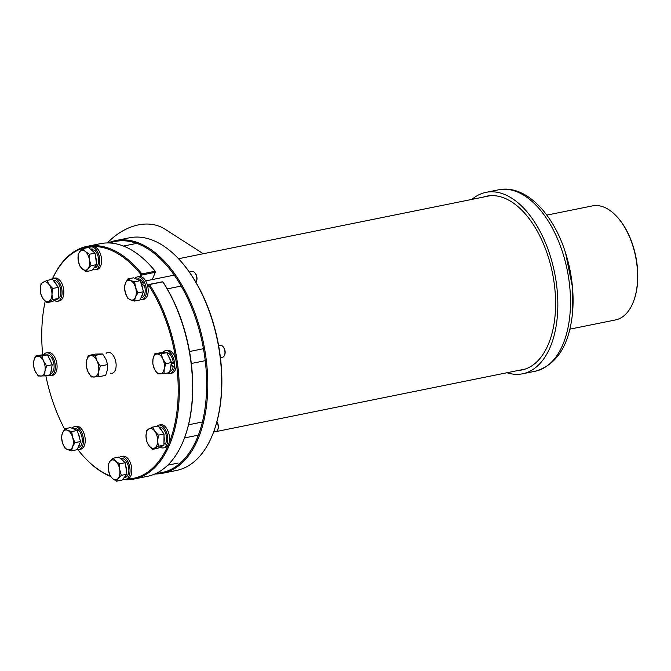 <?xml version="1.0" encoding="UTF-8"?>
<svg xmlns="http://www.w3.org/2000/svg" width="671" height="671" viewBox="0 0 671 671"><rect width="100%" height="100%" fill="white"/><g stroke="black" fill="none" stroke-linecap="round" stroke-linejoin="round"><path stroke-width="1.01" d="M203.246 253.739L164.999 229.18A58.176 42.617 122.7 0 0 107.326 242.952M616.448 216.163L616.909 216.658A57.404 31.847 78.6 0 1 637.45 283.9A57.404 31.847 78.6 0 1 633.869 300.499L633.634 301.136A58.176 32.283 -101.4 0 0 637.265 284.319A58.176 32.283 -101.4 0 0 616.448 216.163A58.176 32.283 -101.4 0 0 592.401 205.896L546.823 215.114M569.889 329.159L615.466 319.941A58.176 32.283 -101.4 0 0 633.634 301.136M483.254 197.106A88.664 49.193 78.6 0 1 486.701 196.167A88.664 49.193 78.6 0 1 555.06 315.689A88.664 49.193 78.6 0 1 521.853 369.973A88.664 49.193 78.6 0 1 518.314 370.451M471.914 199.396A92.539 51.348 78.6 0 1 485.93 192.367A92.539 51.348 78.6 0 1 557.282 317.115A92.539 51.348 78.6 0 1 522.625 373.781A92.539 51.348 78.6 0 1 506.974 372.749M134.963 278.44A11.633 6.458 78.6 0 1 137.379 276.88A11.633 6.458 78.6 0 1 143.133 280.084A11.633 6.458 78.6 0 1 146.387 292.019A11.633 6.458 78.6 0 1 141.992 299.694A11.633 6.458 78.6 0 1 140.197 299.61M141.992 299.694L143.762 299.333A11.633 6.458 -101.4 0 0 147.779 286.651A11.633 6.458 -101.4 0 0 139.149 276.519L137.379 276.88M119.228 457.496A11.633 6.458 78.6 0 1 121.023 456.582A11.633 6.458 78.6 0 1 121.677 456.515A11.633 6.458 78.6 0 1 129.763 467.284A11.633 6.458 78.6 0 1 125.636 479.388A11.633 6.458 78.6 0 1 124.982 479.463A11.633 6.458 78.6 0 1 122.969 478.977A117.903 65.422 -101.4 0 0 122.986 478.985M125.636 479.388L127.406 479.035A11.633 6.458 -101.4 0 0 131.533 466.924A11.633 6.458 -101.4 0 0 123.447 456.154A11.633 6.458 -101.4 0 0 122.793 456.221L121.023 456.582M216.884 421.807A5.267 2.927 78.6 0 1 218.025 428.995L217.79 429.633A6.047 3.355 -101.4 0 0 216.85 421.942M161.006 446.676L158.062 448.22L152.468 449.352L148.845 445.485L146.681 441.317L145.993 435.907L146.773 430.195L152.653 427.1L158.247 425.976L164.034 434.011L163.942 445.133L161.006 446.676M152.653 427.1L154.816 431.268L158.448 435.135L164.034 434.011M158.448 435.135L157.668 440.847L158.356 446.265L163.942 445.133M158.356 446.265L152.468 449.352M148.979 428.794A10.082 5.594 -101.4 0 0 145.993 435.907A10.082 5.594 -101.4 0 0 148.845 445.485A10.082 5.594 78.6 0 0 154.682 447.96A10.082 5.594 -101.4 0 0 157.668 440.847A10.082 5.594 -101.4 0 0 154.816 431.268A10.082 5.594 -101.4 0 0 148.979 428.794M161.854 446.232A10.082 5.594 78.6 0 1 160.621 446.878M159.958 428.35A10.082 5.594 78.6 0 1 162.617 432.04M164.018 436.611A10.082 5.594 78.6 0 1 163.967 442.214M213.588 432.057L215.903 431.587A6.047 3.355 -101.4 0 0 217.706 429.834A6.047 3.355 -101.4 0 0 217.79 429.633M171.281 363.506L173.344 363.665A9.545 5.293 -101.4 0 0 166.769 352.669M169.838 371.399A9.545 5.293 -101.4 0 0 173.152 366.71L171.004 364.328M173.344 363.665L171.021 361.61M91.768 250.291L95.014 253.11L96.666 264.592L91.843 270.438L86.249 271.57L82.273 268.903L79.765 265.934L78.197 260.34L78.104 254.452L79.782 251.675L82.936 248.605L88.53 247.473L91.768 250.291M82.936 248.605L85.443 251.566L89.419 254.242L95.014 253.11M89.419 254.242L89.511 260.13L91.08 265.724L96.666 264.592M91.08 265.724L87.926 268.794L86.249 271.57M82.273 268.903A10.082 5.594 -101.4 0 0 87.926 268.794A10.082 5.594 -101.4 0 0 89.511 260.13A10.082 5.594 78.6 0 0 85.443 251.566A10.082 5.594 -101.4 0 0 79.782 251.675A10.082 5.594 -101.4 0 0 78.197 260.34A10.082 5.594 -101.4 0 0 82.273 268.903M90.686 249.344A10.082 5.594 78.6 0 1 93.277 251.6M95.408 255.827A10.082 5.594 78.6 0 1 96.263 261.782M95.24 266.32A10.082 5.594 78.6 0 1 93.621 268.283M72.015 428.224A11.633 6.458 78.6 0 1 74.431 426.664A11.633 6.458 78.6 0 1 80.184 429.868A11.633 6.458 78.6 0 1 83.447 441.803A11.633 6.458 78.6 0 1 79.044 449.469A11.633 6.458 78.6 0 1 77.257 449.394M79.044 449.469L80.814 449.117A11.633 6.458 -101.4 0 0 85.217 441.443A11.633 6.458 -101.4 0 0 81.954 429.507A11.633 6.458 -101.4 0 0 76.2 426.303L74.431 426.664M222.78 346.37L223.242 346.865A5.267 2.927 78.6 0 1 224.802 354.556L224.559 355.194A6.047 3.355 -101.4 0 0 224.869 351.159A6.047 3.355 -101.4 0 0 222.78 346.37A6.047 3.355 -101.4 0 0 220.281 345.297L218.629 345.632M170.543 367.549L169.629 372.548L164.034 373.68L157.5 373.797L154.422 369.008L152.803 363.917L152.988 359.06L154.632 353.911L160.226 352.778L166.76 352.652L171.457 362.541L170.543 367.549M154.632 353.911L161.166 353.785L166.76 352.652M161.166 353.785L162.785 358.876L165.871 363.674L171.457 362.541M165.871 363.674L164.219 368.824L164.034 373.68M152.988 359.06A10.082 5.594 -101.4 0 0 154.422 369.008A10.082 5.594 -101.4 0 0 160.034 373.89A10.082 5.594 78.6 0 0 164.219 368.824A10.082 5.594 -101.4 0 0 162.785 358.876A10.082 5.594 -101.4 0 0 157.165 353.994A10.082 5.594 -101.4 0 0 152.988 359.06M171.021 364.965A10.082 5.594 78.6 0 1 170.157 369.662M163.204 352.72A10.082 5.594 78.6 0 1 164.294 352.703M168.018 355.303A10.082 5.594 78.6 0 1 170.359 360.218M220.424 357.609L222.671 357.148A6.047 3.355 -101.4 0 0 224.559 355.194M40.973 354.984L47.507 354.858L52.204 364.747L50.375 374.754L44.781 375.886L38.255 376.003L35.169 371.214L33.55 366.123L33.735 361.266L35.378 356.116L40.973 354.984M35.378 356.116L41.912 355.991L47.507 354.858A9.545 5.293 -101.4 0 1 53.89 363.858A9.545 5.293 -101.4 0 1 50.585 373.604M41.912 355.991L43.531 361.082L46.618 365.88L52.204 364.747M46.618 365.88L44.965 371.029L44.781 375.886M44.965 371.029A10.082 5.594 -101.4 0 0 43.531 361.082A10.082 5.594 -101.4 0 0 37.912 356.2A10.082 5.594 78.6 0 0 33.735 361.266A10.082 5.594 -101.4 0 0 35.169 371.214A10.082 5.594 -101.4 0 0 40.78 376.095A10.082 5.594 -101.4 0 0 44.965 371.029M43.95 354.925A10.082 5.594 78.6 0 1 45.049 354.909M48.765 357.509A10.082 5.594 78.6 0 1 51.105 362.424M51.768 367.171A10.082 5.594 78.6 0 1 50.904 371.868M88.991 247.876A11.633 6.458 78.6 0 1 90.786 246.962A11.633 6.458 78.6 0 1 91.441 246.894A11.633 6.458 78.6 0 1 99.526 257.664A11.633 6.458 78.6 0 1 95.399 269.767A11.633 6.458 78.6 0 1 94.745 269.843A11.633 6.458 78.6 0 1 92.732 269.356M95.399 269.767L97.169 269.415A11.633 6.458 -101.4 0 0 101.195 256.725A11.633 6.458 -101.4 0 0 92.556 246.601L90.786 246.962M88.253 355.546L95.525 354.07L102.562 353.944L105.884 359.102L107.62 364.588L107.427 369.813L105.649 375.366L98.377 376.834L98.57 371.608L100.348 366.056L97.027 360.897L95.29 355.412L88.253 355.546L86.475 361.09L86.282 366.316L88.018 371.801L91.34 376.968L98.377 376.834M102.562 353.944L95.29 355.412M107.62 364.588L100.348 366.056M86.475 361.09A10.862 6.022 -101.4 0 0 88.018 371.801A10.862 6.022 -101.4 0 0 94.066 377.06A10.862 6.022 -101.4 0 0 98.57 371.608A10.862 6.022 -101.4 0 0 97.027 360.897A10.862 6.022 -101.4 0 0 90.979 355.638A10.862 6.022 -101.4 0 0 86.475 361.09M78.037 447.54L78.633 447.423A9.545 5.293 -101.4 0 0 81.929 437.022A9.545 5.293 -101.4 0 0 74.85 428.719L73.969 428.895M56.607 299.325L57.253 299.199A9.545 5.293 -101.4 0 0 60.549 288.798A9.545 5.293 -101.4 0 0 53.47 280.495L53.403 280.503M162.307 445.989L162.952 445.863A9.545 5.293 -101.4 0 0 163.749 445.578L163.573 445.326M163.959 442.902L165.225 444.194A9.545 5.293 -101.4 0 0 165.62 433.164A9.545 5.293 -101.4 0 0 159.17 427.159L159.111 427.167M43.489 354.934A11.633 6.458 78.6 0 1 46.274 352.871A11.633 6.458 78.6 0 1 55.114 364.16A11.633 6.458 78.6 0 1 50.887 375.685A11.633 6.458 78.6 0 1 48.102 375.215M50.887 375.685L52.665 375.324A11.633 6.458 -101.4 0 0 56.884 363.799A11.633 6.458 -101.4 0 0 48.052 352.518L46.274 352.871M142.655 284.429L143.317 282.852A9.545 5.293 -101.4 0 0 137.79 278.935L136.909 279.111M140.977 297.756L141.573 297.639A9.545 5.293 -101.4 0 0 144.508 285.771L141.086 283.506M143.317 282.852L140.499 281.61M171.65 363.699A6.593 3.657 78.6 0 1 171.566 364.898M162.743 352.728A11.633 6.458 78.6 0 1 165.527 350.673A11.633 6.458 78.6 0 1 174.368 361.954A11.633 6.458 78.6 0 1 170.14 373.479A11.633 6.458 78.6 0 1 167.356 373.009M170.14 373.479L171.919 373.118A11.633 6.458 -101.4 0 0 175.936 360.436A11.633 6.458 -101.4 0 0 167.305 350.312L165.527 350.673M490.241 195.689L178.511 258.738L178.972 259.232A117.903 65.422 78.6 0 1 221.162 397.358A117.903 65.422 78.6 0 1 213.806 431.453L213.571 432.09A118.683 65.85 -101.4 0 0 220.977 397.777A118.683 65.85 -101.4 0 0 178.511 258.738A118.683 65.85 -101.4 0 0 129.469 237.794L115.555 240.604A118.683 65.85 78.6 0 1 207.062 400.587A118.683 65.85 78.6 0 1 162.608 473.256A118.683 65.85 78.6 0 1 154.85 473.986M156.326 473.307A117.903 65.422 -101.4 0 0 202.567 344.097A117.903 65.422 -101.4 0 0 109.75 243.003M108.123 242.952A118.683 65.85 78.6 0 1 115.555 240.604M162.608 473.256L176.523 470.446A118.683 65.85 -101.4 0 0 213.571 432.09L525.301 369.042M194.624 272.577L195.085 273.072A5.267 2.927 78.6 0 1 196.645 280.772L196.41 281.409A6.047 3.355 -101.4 0 0 195.11 273.172A6.047 3.355 -101.4 0 0 194.624 272.577A6.047 3.355 -101.4 0 0 192.124 271.512L189.373 272.065M141.866 286.198L143.51 291.726L140.063 299.937L134.477 301.069L130.367 299.786L127.733 298.209L125.351 292.824L124.445 287.146L125.435 283.196L127.893 278.943L133.479 277.811L140.222 280.671L141.866 286.198M127.893 278.943L130.526 280.52L134.628 281.795L140.222 280.671M134.628 281.795L135.542 287.482L137.924 292.858L143.51 291.726M137.924 292.858L135.467 297.11L134.477 301.069M125.351 292.824A10.082 5.594 -101.4 0 0 130.367 299.786A10.082 5.594 -101.4 0 0 135.467 297.11A10.082 5.594 78.6 0 0 135.542 287.482A10.082 5.594 -101.4 0 0 130.526 280.52A10.082 5.594 -101.4 0 0 125.435 283.196A10.082 5.594 -101.4 0 0 125.351 292.824M141.036 283.414A10.082 5.594 78.6 0 1 142.738 289.126M142.613 293.873A10.082 5.594 78.6 0 1 141.178 297.278M136.054 278.901A10.082 5.594 78.6 0 1 138.159 279.79M195.949 282.315A6.047 3.355 -101.4 0 0 196.41 281.409M70.539 427.595L77.274 430.447L80.57 441.51L77.123 449.721L71.529 450.845L67.427 449.57L64.793 447.993L62.411 442.608L61.497 436.93L62.487 432.98L64.944 428.727L70.539 427.595M64.944 428.727L67.578 430.304L71.688 431.579L72.594 437.257L74.976 442.642L80.57 441.51M74.976 442.642L72.518 446.894L71.529 450.845M71.688 431.579L77.274 430.447M72.594 437.257A10.082 5.594 -101.4 0 0 67.578 430.304A10.082 5.594 -101.4 0 0 62.487 432.98A10.082 5.594 78.6 0 0 62.411 442.608A10.082 5.594 -101.4 0 0 67.427 449.57A10.082 5.594 -101.4 0 0 72.518 446.894A10.082 5.594 -101.4 0 0 72.594 437.257M73.105 428.685A10.082 5.594 78.6 0 1 75.211 429.574M78.096 433.198A10.082 5.594 78.6 0 1 79.79 438.909M79.664 443.657A10.082 5.594 78.6 0 1 78.239 447.062M118.759 457.094L125.251 462.73L126.903 474.212L122.072 480.059L116.486 481.191L112.51 478.524L110.002 475.554L108.434 469.96L108.341 464.072L110.019 461.296L113.173 458.218L118.759 457.094M113.173 458.218L115.68 461.187L119.656 463.862L125.251 462.73M119.656 463.862L119.748 469.75L121.317 475.345L126.903 474.212M121.317 475.345L118.163 478.415L116.486 481.191M115.68 461.187A10.082 5.594 -101.4 0 0 110.019 461.296A10.082 5.594 -101.4 0 0 108.434 469.96A10.082 5.594 78.6 0 0 112.51 478.524A10.082 5.594 -101.4 0 0 118.163 478.415A10.082 5.594 -101.4 0 0 119.748 469.75A10.082 5.594 -101.4 0 0 115.68 461.187M120.923 458.964A10.082 5.594 78.6 0 1 123.514 461.22M125.645 465.448A10.082 5.594 78.6 0 1 126.5 471.403M125.477 475.94A10.082 5.594 78.6 0 1 123.858 477.903M52.539 279.312L58.327 287.347L58.243 298.469L52.355 301.556L46.769 302.688L43.137 298.821L40.973 294.653L40.285 289.243L41.065 283.531L46.945 280.436L52.539 279.312M46.945 280.436L49.109 284.605L52.741 288.471L58.327 287.347M52.741 288.471L51.961 294.183L52.648 299.601L58.243 298.469M52.648 299.601L46.769 302.688M48.975 301.296A10.082 5.594 -101.4 0 0 51.961 294.183A10.082 5.594 -101.4 0 0 49.109 284.605A10.082 5.594 78.6 0 0 43.271 282.13A10.082 5.594 -101.4 0 0 40.285 289.243A10.082 5.594 -101.4 0 0 43.137 298.821A10.082 5.594 -101.4 0 0 48.975 301.296M54.25 281.686A10.082 5.594 78.6 0 1 56.909 285.376M58.31 289.947A10.082 5.594 78.6 0 1 58.26 295.55M56.146 299.568A10.082 5.594 78.6 0 1 54.913 300.214M50.962 279.631A11.633 6.458 78.6 0 1 53.051 278.44A11.633 6.458 78.6 0 1 60.549 284.814A11.633 6.458 78.6 0 1 61.145 297.874A11.633 6.458 78.6 0 1 57.664 301.245A11.633 6.458 78.6 0 1 54.385 300.491M57.664 301.245L59.434 300.893A11.633 6.458 -101.4 0 0 62.915 297.513A11.633 6.458 -101.4 0 0 62.319 284.454A11.633 6.458 -101.4 0 0 54.821 278.079L53.051 278.44M92.824 249.797L92.715 249.092A9.545 5.293 -101.4 0 0 91.197 249.016L90.476 249.159M94.099 267.897L94.98 267.721A9.545 5.293 -101.4 0 0 98.612 260.247A9.545 5.293 -101.4 0 0 94.603 250.174L91.206 249.629M92.715 249.092L90.535 249.218M124.336 477.517L125.217 477.341A9.545 5.293 -101.4 0 0 128.522 466.941A9.545 5.293 -101.4 0 0 121.434 458.637L120.705 458.779M156.67 426.295A11.633 6.458 78.6 0 1 158.759 425.104A11.633 6.458 78.6 0 1 166.249 431.478A11.633 6.458 78.6 0 1 166.853 444.538A11.633 6.458 78.6 0 1 163.372 447.909A11.633 6.458 78.6 0 1 160.092 447.154M163.372 447.909L165.141 447.557A11.633 6.458 -101.4 0 0 169.159 434.867A11.633 6.458 -101.4 0 0 160.528 424.743L158.759 425.104M147.855 287.012L148.903 284.504L162.189 281.82L163.196 282.265A117.903 65.422 78.6 0 1 184.71 437.341L184.475 437.978A118.683 65.85 -101.4 0 0 162.793 281.845L149.507 284.529A118.683 65.85 78.6 0 1 178.763 404.361A118.683 65.85 78.6 0 1 134.141 479.019A118.683 65.85 78.6 0 1 122.525 479.513M52.556 278.582A118.683 65.85 78.6 0 1 87.087 246.366A118.683 65.85 78.6 0 1 141.866 273.927L155.152 271.243A118.683 65.85 -101.4 0 0 149.415 264.617L149.876 265.112A117.903 65.422 78.6 0 1 155.555 271.663L155.32 272.292L142.042 274.976L141.304 276.72M140.222 276.469L141.011 274.607A117.903 65.422 -101.4 0 0 52.623 278.557M45.209 301.229A117.903 65.422 -101.4 0 0 42.718 354.951M45.838 375.668A117.903 65.422 -101.4 0 0 64.659 429.13M77.752 449.503A117.903 65.422 -101.4 0 0 84.63 457.58A117.903 65.422 -101.4 0 0 110.245 475.94M127.096 479.094A117.903 65.422 -101.4 0 0 177.194 409.411A117.903 65.422 -101.4 0 0 148.643 285.2L147.863 287.062M149.415 264.617A118.683 65.85 -101.4 0 0 100.373 243.674L87.087 246.366M134.141 479.019L147.427 476.335A118.683 65.85 -101.4 0 0 184.475 437.978M110.589 476.444A118.683 65.85 78.6 0 1 85.1 458.075L84.63 457.58M149.507 284.529L148.643 285.2M141.011 274.607L141.866 273.927M155.152 271.243L155.555 271.705M152.258 279.572L155.32 272.292M142.042 274.976L141.64 274.514M106.135 353.307A10.635 5.905 78.6 0 1 113.047 355.202A10.635 5.905 78.6 0 1 116.075 366.735A10.635 5.905 78.6 0 1 110.136 373.076M485.93 192.367L498.587 189.809A92.539 51.348 78.6 0 1 569.939 314.556A92.539 51.348 78.6 0 1 535.273 371.222C556.829 364.839 569.251 345.38 572.539 312.854L572.464 287.062A89.847 49.855 78.6 0 1 572.539 312.728M565.552 252.9A89.847 49.855 78.6 0 1 572.464 287.062L565.552 252.9C553.198 213.168 525.259 184.206 498.587 189.809M522.625 373.781L535.273 371.222M184.483 437.937L198.398 435.127M188.543 424.785L202.457 421.967M123.439 246.064L136.699 243.38M191.327 363.489L205.242 360.679M189.532 351.52L203.447 348.702M167.247 288.882L181.162 286.064M145.666 280.906L174.192 275.135M167.758 465.171L178.167 463.065"/></g></svg>
